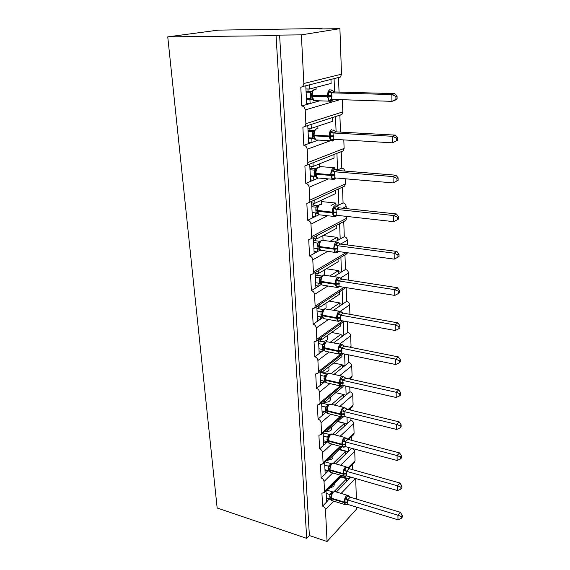 <?xml version="1.0" encoding="UTF-8"?>
<svg xmlns="http://www.w3.org/2000/svg" width="570" height="570" viewBox="0 0 570 570"><rect width="100%" height="100%" fill="white"/><g stroke="black" fill="none" stroke-linecap="round" stroke-linejoin="round"><path stroke-width="0.85" d="M356.678 507.143L356.742 508.925L327.073 541.5L309.389 535.551L306.71 538.372L217.156 508.005L167.751 36.872L218.246 30.132L322.079 28.5L319.029 28.977L339.912 28.65L341.508 74.171L340.454 77.014L338.523 77.798L339.043 92.084M322.093 28.928L322.079 28.5M326.026 490.763L326.589 502.028L329.296 498.743M309.389 535.551L279.592 35.112L301.38 34.863L303.846 83.491L302.798 86.512L300.796 87.331L301.765 105.942C303.732 106.255 304.872 107.58 305.185 109.917L305.883 123.676L304.957 126.454L302.877 127.302L303.817 145.307C305.755 145.656 306.874 146.967 307.18 149.24L307.857 162.55L307.031 165.108L304.893 165.97L305.798 183.397C307.707 183.789 308.812 185.086 309.111 187.288L309.767 200.177L309.033 202.542L306.838 203.405L307.722 220.277C309.596 220.711 310.686 221.994 310.978 224.131L311.612 236.614L310.956 238.794L308.726 239.657L309.581 256.008C311.434 256.479 312.502 257.747 312.788 259.82L313.4 271.918L312.823 273.942L310.557 274.79L311.384 290.636C313.208 291.142 314.262 292.396 314.547 294.412L315.139 306.14L314.619 308.014L312.332 308.847L313.13 324.216C314.932 324.75 315.965 325.997 316.243 327.957L316.82 339.335L316.35 341.074L314.049 341.879L314.825 356.799C316.599 357.354 317.625 358.594 317.896 360.496L318.459 371.54L318.031 373.151L315.716 373.941L316.471 388.419C318.224 389.004 319.228 390.222 319.499 392.082L320.041 402.798L319.656 404.301L317.34 405.056L318.074 419.121C319.798 419.734 320.789 420.945 321.053 422.748L321.58 433.157L321.231 434.561L318.915 435.288L319.62 448.946C321.33 449.58 322.307 450.777 322.563 452.537L323.076 462.655L322.762 463.966L320.44 464.657L321.131 477.931C322.812 478.586 323.781 479.776 324.031 481.493L324.53 491.319L324.245 492.551L321.929 493.2L322.599 506.11L326.589 502.028M328.769 488.005L328.826 489.11L342.178 475.694M328.826 489.11L327.935 488.846M348.926 467.792L348.961 468.633M349.267 476.691L349.339 478.707L350.863 477.147M352.559 464.151L352.759 469.709M324.601 462.227L325.185 473.998L327.964 471.297L327.928 470.556M321.131 477.931L325.185 473.998M327.394 459.577L327.458 460.902L342.249 446.837M327.458 460.902L326.325 460.581M348.149 447.35L348.306 451.547L351.654 448.291M351.562 436.656L351.69 440.332M323.133 432.872L323.746 445.17L326.567 442.584L326.517 441.558M319.62 448.946L323.746 445.17M325.976 430.336L326.047 431.889L342.549 417.119M326.047 431.889L324.644 431.526M346.995 417.155L347.244 423.653L350.963 420.247L350.885 418.124M350.536 408.419L350.593 410.094M321.623 402.662L322.264 415.516L325.135 413.051L325.071 411.725M318.074 419.121L322.264 415.516M324.515 400.247L324.601 402.042L343.069 386.56L343.026 385.427M324.601 402.042L322.862 401.629M345.805 386.061L346.147 394.989L349.93 391.74L349.752 386.952M320.069 371.569L320.739 384.992L323.66 382.655L323.582 381.017M316.471 388.419L320.739 384.992M323.012 369.289L323.112 371.327L341.893 356.67L341.815 354.69M323.112 371.327L320.988 370.863M344.586 354.027L345.021 365.527L348.861 362.449L348.584 354.846M318.466 339.556L319.171 353.571L322.143 351.362L322.043 349.396M314.825 356.799L319.171 353.571M321.466 337.411L321.573 339.699L340.675 325.933L340.589 323.71M321.573 339.699L318.986 339.186M343.354 321.729L343.867 335.231L347.771 332.331L347.387 321.751M319.87 304.572L319.991 307.123L316.827 306.567L317.554 321.202L320.575 319.143L320.461 316.82M313.13 324.216L317.554 321.202M319.991 307.123L339.428 294.305L339.335 291.826M342.142 289.988L342.677 304.067L346.645 301.359L346.147 287.615M315.125 272.574L315.887 287.843L318.965 285.933L318.837 283.247M311.384 290.636L315.887 287.843M318.224 270.736L318.366 273.55L338.145 261.744L338.038 259.015M318.366 273.55L315.146 273.059M340.896 257.327L341.451 271.99L345.484 269.489L344.957 254.918M313.372 237.526L314.17 253.458L317.305 251.712L317.155 248.627M309.581 256.008L314.17 253.458M316.535 235.859L316.685 238.937L336.82 228.207L336.706 225.221M316.685 238.937L313.422 238.517M339.606 223.689L340.19 238.972L344.294 236.685L343.746 221.509M311.562 201.374L312.396 217.982L315.588 216.415L315.424 212.959L312.125 212.589M307.722 220.277L312.396 217.982M314.79 199.885L314.954 203.234L335.459 193.658L335.331 190.416M314.954 203.234L311.64 202.892M338.288 189.048L338.894 204.958L343.069 202.906L342.492 187.11M309.702 164.082L310.565 181.374L313.821 179.992L313.65 176.429L310.301 176.137M305.798 183.397L310.565 181.374M312.987 162.771L313.165 166.39L334.048 158.04L333.913 154.555M313.165 166.39L309.802 166.126M336.927 153.359L337.554 169.91L341.808 168.107L341.209 151.691M307.786 125.713L308.676 143.576L311.997 142.393L311.818 138.71L308.427 138.51M303.817 145.307L308.676 143.576M311.135 124.623L311.32 128.35L332.602 121.31L332.46 117.719M311.32 128.35L307.907 128.165M335.523 116.729L336.101 131.855M305.883 123.676L342.827 111.884L341.893 114.499L339.884 115.311L340.497 132.105M336.371 491.995L346.809 481.301L346.71 478.714L334.262 491.404M329.317 499.227L329.674 498.864M335.644 463.845L345.733 454.041L345.627 451.383L333.5 463.097M327.964 471.297L328.548 470.734M334.975 434.882L344.629 426.047L344.522 423.31L332.538 434.219M326.567 442.584L327.415 441.807M334.405 405.085L343.496 397.269L343.382 394.461L331.712 404.429M325.135 413.051L326.254 412.089M333.956 374.397L342.328 367.693L342.214 364.8L330.985 373.742M323.66 382.655L325.05 381.537M333.692 342.791L341.124 337.269L341.01 334.298L330.379 342.128M322.143 351.362L323.817 350.123M333.671 310.208L339.891 305.969L339.77 302.912L329.952 309.553M320.575 319.143L322.556 317.789M334.013 276.607L338.616 273.75L338.495 270.6L329.781 275.951M318.965 285.933L321.295 284.494M334.889 241.922L337.312 240.576L337.184 237.334L330.002 241.288M317.305 251.712L320.126 250.137M335.937 205.798L335.83 203.062L330.971 205.414M315.588 216.415L318.965 214.755L316.293 213.009L315.865 210.408L315.923 207.167L318.024 206.012M319.67 166.561L334.433 167.737L333.044 168.321M314.405 176.116L313.65 176.429M313.821 179.992L318.452 178.025M313.286 138.204L311.818 138.71M311.997 142.393L318.495 140.077M305.805 86.07L306.724 104.531L310.116 103.562L309.93 99.757L306.482 99.643M301.765 105.942L306.724 104.531M309.225 85.201L309.41 89.048L331.106 83.412L330.963 79.707M309.41 89.048L305.947 88.963M334.084 78.916L334.583 91.955M311.997 99.18L309.93 99.757M310.116 103.562L319.67 100.826M327.073 541.5L325.463 509.637C325.214 507.963 324.259 506.787 322.599 506.11M356.392 499.049L355.68 478.536M342.827 111.884L342.399 99.714M307.857 162.55L344.109 148.442L343.81 139.907M344.109 148.442L343.275 150.858L307.031 165.108M344.843 171.057C344.365 169.333 343.347 168.357 341.808 168.107M309.767 200.177L345.349 183.896L345.171 178.773M345.349 183.896L344.608 186.134L342.762 186.989M346.218 208.606L346.147 206.511C345.897 204.495 344.871 203.291 343.069 202.906M311.612 236.614L346.56 218.303L346.489 216.386M346.56 218.303L345.897 220.376L344.287 221.224M347.493 244.958L347.329 240.255C347.08 238.296 346.068 237.106 344.294 236.685M347.586 252.774L345.741 254.455M348.726 280.184L348.477 273.03C348.234 271.113 347.237 269.938 345.484 269.489M349.923 314.327L349.588 304.865C349.353 303.005 348.37 301.836 346.645 301.359M349.894 347.201L351.042 346.311L350.678 335.801C350.443 333.992 349.474 332.837 347.771 332.331M351.042 346.311L350.863 347.394M348.833 378.815L352.089 376.107L351.726 365.89C351.498 364.123 350.543 362.976 348.861 362.449M352.089 376.107L351.69 377.554L350.921 378.195M348.149 409.502L353.101 405.092L352.752 395.145C352.531 393.428 351.59 392.288 349.93 391.74M353.101 405.092L352.082 407.037M347.764 439.292L354.091 433.3L353.749 423.617C353.528 421.943 352.602 420.817 350.963 420.247M354.091 433.3L353.193 435.102M347.935 467.885L355.053 460.76L354.725 451.333L353.379 448.754M355.053 460.76L354.262 462.441M334.184 483.723L334.227 484.692C334.219 486.146 332.951 487.086 330.422 487.507M340.86 477.019L346.71 478.714M332.901 455.722L332.966 457.154C332.894 458.715 331.398 459.634 328.491 459.919M339.278 449.659L345.627 451.383M331.583 426.93L331.676 428.861C331.498 430.514 329.766 431.397 326.468 431.511M337.583 421.565L344.522 423.31M330.23 397.326L330.344 399.777C329.752 401.793 327.408 402.562 323.318 402.085L322.535 401.9M335.759 392.687L343.382 394.461M328.84 366.859L328.976 369.859C328.37 371.768 325.99 372.502 321.843 372.075L320.076 371.683M333.778 363.005L342.214 364.8M327.401 335.502L327.565 339.086C326.945 340.874 324.53 341.572 320.319 341.188L318.53 340.832M331.59 332.481L341.01 334.298M325.926 303.212L326.118 307.415C326.126 308.363 324.9 309.04 322.442 309.439M329.139 301.088L339.77 302.912M324.401 269.945L324.636 274.94M322.171 276.45L320.953 276.671M326.346 268.791L338.495 270.6M323.055 235.545L337.184 237.334M321.273 201.552L335.83 203.062M301.38 34.863L339.912 28.65M167.751 36.872L276.051 35.661L279.592 35.112M306.71 538.372L276.051 35.661M337.105 170.102L336.635 170.067M338.523 205.143L335.901 204.865M339.877 239.143L337.24 238.809M341.181 272.161L338.537 271.762M342.442 304.223L339.805 303.774M343.66 335.388L341.031 334.882M344.836 365.676L342.228 365.121M345.976 395.138L343.382 394.533M347.087 423.795L337.725 421.437M348.163 451.682L339.592 449.359M349.211 478.836L341.316 476.556M336.863 170.209L337.554 169.91M336.471 206.155L338.894 204.958M337.312 240.576L340.19 238.972M338.616 273.75L341.451 271.99M339.891 305.969L342.677 304.067M341.124 337.269L343.867 335.231M342.328 367.693L345.021 365.527M343.496 397.269L346.147 394.989M344.629 426.047L347.244 423.653M345.733 454.041L348.306 451.547M346.809 481.301L349.339 478.707M309.332 103.783L306.681 103.69M311.419 142.6L308.619 142.422M313.365 180.184L310.493 179.928M315.21 216.6L312.31 216.265M316.984 251.89L314.07 251.484M318.694 286.104L315.773 285.634M320.34 319.307L317.433 318.765M321.929 351.526L319.036 350.928M323.468 382.805L320.596 382.149M324.964 413.193L322.114 412.488M326.411 442.726L323.589 441.971M327.821 471.44L325.021 470.628M329.189 499.363L326.411 498.508M311.619 95.389L312.873 99.836L313.856 100.626L315.915 100.698M330.971 101.339L329.118 101.154L331.27 101.225L332.638 99.971L331.555 100.712L328.698 100.334L328.933 96.665L328.356 91.934L332.246 90.516L334.725 91.962L331.441 92.839L331.697 99.365L391.946 101.346L391.847 94.563L331.541 92.846M397.098 98.738L394.882 100.377L391.946 101.346L397.098 98.738L397.069 96.031L395.894 96.408L395.929 99.123M395.894 96.408L391.847 94.563L394.796 93.63L334.725 91.962M306.104 92.126L310.379 92.247L311.84 91.756M306.062 91.164L312.289 91.343M306.425 98.532L310.793 98.681L310.379 92.247M312.702 90.701L311.676 93.694L311.655 96.159L312.26 96.259L313.856 100.626L329.118 101.154L327.572 96.736L331.918 96.508M312.994 99.807L310.793 98.681M310.479 92.247L312.602 91.492M328.698 100.334L331.697 99.365M328.356 91.934L331.441 92.839M397.069 96.031L394.796 93.63M313.514 134.976L314.562 139.002L315.602 139.899L317.561 140.02M334.326 139.337L333.122 140.405L330.322 140.17L330.522 135.916L329.994 132.041L333.813 130.445L336.25 131.87L333.03 132.96L333.279 139.272L392.545 142.835L392.452 136.28L333.122 132.967M397.611 140.213L392.545 142.835L397.611 140.213L397.575 137.598L396.428 138.068L396.464 140.69M396.428 138.068L392.452 136.28L395.345 135.111L336.25 131.87M308.078 131.57L312.289 131.805L314.034 131.086M308.014 130.316L314.369 130.665M308.384 137.776L312.681 138.033L312.289 131.805L314.341 130.73M314.569 130.338L313.557 133.387L313.543 135.717L314.141 135.859L315.602 139.899L330.629 140.826L329.218 136.743L333.486 136.522M314.861 139.23L312.681 138.033M312.381 131.812L314.476 131.186M330.322 140.17L333.279 139.272M329.994 132.041L333.03 132.96M397.575 137.598L395.345 135.111M319.549 163.839L319.706 167.252L318.388 167.145C316.763 168.121 315.944 170.223 315.93 173.451L315.338 173.266L315.374 173.993L316.443 177.22L317.298 177.925L319.15 178.082M333.799 179.45L332.103 179.222L334.433 179.201L335.63 178.004L334.647 178.802L331.897 178.702L332.096 174.641L331.576 170.836L335.324 169.069L337.718 170.48L334.562 171.77L334.804 177.876L393.129 182.913L393.036 176.586L334.654 171.784M398.102 180.284L393.129 182.913L398.102 180.284L398.074 177.762L396.941 178.317L396.976 180.847M396.941 178.317L393.036 176.586L395.872 175.197L337.718 170.48M309.987 169.753L314.134 170.095L316.094 169.148M309.909 168.221L316.35 168.741M310.287 175.76L314.519 176.123L314.134 170.095M318.217 167.224L316.379 168.691L315.381 171.77L315.374 173.993L315.958 174.178L317.298 177.925L332.103 179.222L330.814 175.439L335.01 175.218M316.663 177.377L314.519 176.123M314.227 170.102L316.293 169.589M331.897 178.702L334.804 177.876M331.576 170.836L334.562 171.77M398.074 177.762L395.872 175.197M317.148 211.071L318.409 214.313M336.115 215.98L333.414 216.002L333.614 212.118L333.101 208.392L336.785 206.468L339.143 207.851L336.043 209.333L336.279 215.246L393.685 221.659L393.599 215.538L336.136 209.347M397.44 217.22L397.475 219.671L398.58 219.022L398.551 216.579L397.44 217.22L393.599 215.538L396.385 213.95L339.143 207.851M311.833 206.725L315.923 207.167L317.982 206.098M311.74 204.929L318.274 205.628M312.125 212.539L316.293 213.009M321.615 204.431L320.105 204.274L318.167 205.784L317.148 208.912L317.141 211.057L317.725 211.278L318.951 214.755L333.536 216.401L332.353 212.895L336.485 212.681M316.015 207.174L318.053 206.775M333.414 216.002L336.279 215.246M333.101 208.392L336.043 209.333M393.685 221.659L397.475 219.671M398.551 216.579L396.385 213.95M318.858 246.974L320.098 250.102L318.017 248.748L317.654 243.077L321.879 240.184M337.54 251.983L334.882 252.132L335.117 249.097L334.583 244.751L338.395 242.685M397.924 254.847L397.953 257.213L399.043 256.493L399.014 254.127L397.924 254.847L394.141 253.215L394.226 259.136L337.796 251.441L337.476 245.706L394.141 253.215L396.884 251.434L340.525 244.046L337.575 245.72M336.45 252.674L334.932 252.417L333.82 248.477C333.849 245.399 334.64 243.276 336.179 242.115L337.81 242.3L340.525 244.046M313.621 242.542L317.654 243.077L319.72 242.008M313.521 240.504L320.133 241.374M313.906 248.185L318.017 248.748M319.891 241.716L318.858 244.908L318.851 246.96L319.428 247.216L320.554 250.444L322.185 250.665M317.746 243.091L319.756 242.792M334.882 252.132L337.704 251.427M334.583 244.751L337.476 245.706M394.226 259.136L397.953 257.213M399.014 254.127L396.884 251.434M320.49 281.11L321.737 284.786L319.685 283.383L319.243 280.269L319.328 277.889L321.722 276.3M338.922 286.874L336.314 287.13L336.022 279.984L339.663 277.697L337.583 277.284C336.072 278.523 335.303 280.639 335.267 283.639L321.053 281.381L322.121 285.043L323.632 285.292M398.387 291.249L398.416 293.543L399.484 292.752L399.463 290.465L398.387 291.249L394.668 289.667L394.753 295.403L339.086 286.489L338.872 280.939L394.668 289.667L397.368 287.708L341.858 279.122L338.965 280.96M339.848 277.797L341.858 279.122L339.57 277.775M315.36 277.269L319.328 277.889L321.402 276.813M315.246 274.996L321.929 276.037M315.63 282.734L319.685 283.383M321.565 276.543L320.518 279.792L320.518 281.758L321.081 282.043L335.288 284.302L339.293 284.102M319.421 277.904L321.402 277.704M336.314 287.13L339.086 286.489M336.022 279.984L338.872 280.939M394.753 295.403L398.416 293.543M399.463 290.465L397.368 287.708M322.128 315.516L323.325 318.423L321.302 316.977L320.953 311.64L323.525 309.831M340.254 320.703L337.697 321.067L337.411 314.134L340.981 311.655M398.843 326.503L398.872 328.719L399.919 327.864L399.891 325.648L398.843 326.503L395.181 324.964L395.259 330.514L340.433 320.475L340.219 315.096L395.181 324.964L397.832 322.841L343.154 313.122L340.311 315.117M341.487 312.488L341.288 311.84L343.154 313.122M317.041 310.942L320.953 311.64M316.913 308.463L323.667 309.66M317.305 316.243L321.302 316.977M325.313 308.705L323.076 310.493L322.093 314.861L323.639 318.609L325.043 318.872M321.045 311.655L323.005 311.555M337.697 321.067L340.433 320.475M337.411 314.134L340.219 315.096M395.259 330.514L398.872 328.719M399.891 325.648L397.832 322.841M323.696 348.256L324.871 351.056L322.869 349.567L322.535 344.394L325.199 342.378M341.558 353.521L339.036 353.977L338.758 347.251L342.271 344.594M399.278 360.646L399.306 362.798L400.339 361.879L400.311 359.727L399.278 360.646L395.68 359.15L395.751 364.529L341.729 353.443L341.523 348.22L395.68 359.15L398.28 356.877L344.415 346.104L341.615 348.242M342.684 344.879L344.415 346.104M318.673 343.61L322.535 344.394L324.622 343.29L323.689 348.234L325.121 351.184L326.425 351.455M318.537 340.931L325.349 342.292M318.929 348.755L322.869 349.567M326.952 341.43L324.622 343.29M322.62 344.408L324.558 344.387M339.036 353.977L341.729 353.443M338.758 347.251L341.523 348.22M395.751 364.529L399.306 362.798M400.311 359.727L398.28 356.877M342.114 376.2L329.724 373.464L327.942 373.521C326.489 374.946 325.748 377.026 325.727 379.77L325.178 379.399L325.206 380.005L326.368 382.734L324.394 381.202L324.066 376.179L326.966 373.97M342.014 385.477L340.333 385.911L340.069 379.385L343.518 376.556M399.698 393.735L399.727 395.822L400.746 394.846L400.717 392.766L399.698 393.735L396.157 392.281L396.228 397.497L342.998 385.427L342.798 380.361L396.157 392.281L398.715 389.866L345.634 378.109L342.884 380.382M343.931 376.856L345.634 378.109L343.446 376.827M320.255 375.324L324.066 376.179L326.126 375.131L325.206 380.005L326.56 382.805L327.764 383.083M320.112 372.452L326.881 373.956M320.504 380.318L324.394 381.202M328.534 373.193L326.126 375.131M324.152 376.193L326.061 376.257M340.333 385.911L342.998 385.427M340.069 379.385L342.798 380.361M396.228 397.497L399.727 395.822M400.717 392.766L398.715 389.866M326.653 410.286L327.821 413.485L325.876 411.925L325.555 407.037L328.398 404.714M343.19 416.52L341.601 416.912L341.344 410.578L344.729 407.586M400.111 425.826L400.14 427.842L401.137 426.816L401.116 424.8L400.111 425.826L396.62 424.408L396.692 429.466L344.223 416.471L344.024 411.554L396.62 424.408L399.143 421.857L346.817 409.174L344.116 411.576M345.178 407.935L346.817 409.174L344.665 407.913M321.793 406.118L325.555 407.037M321.644 403.076L328.32 404.693M322.036 410.977L325.876 411.925M330.066 404.03L327.786 405.69L326.674 409.182L326.681 410.856L327.971 413.521L329.075 413.799M325.641 407.058L327.522 407.201M341.601 416.912L344.223 416.471M341.344 410.578L344.024 411.554M396.692 429.466L400.14 427.842M401.116 424.8L399.143 421.857M328.113 440.845L329.232 443.367L327.308 441.771L327.009 436.998L329.802 434.582M344.337 446.666L342.827 447.015L342.577 440.867L345.912 437.732M400.511 456.948L400.532 458.914L401.522 457.831L401.494 455.872L400.511 456.948L397.069 455.572L397.14 460.482L345.413 446.624L345.221 441.843L397.069 455.572L399.556 452.901L347.964 439.356L345.306 441.871M346.382 438.116L347.964 439.356L345.84 438.102M323.29 436.043L327.002 437.026L329.004 436.071L328.113 440.817L329.339 443.367L330.358 443.638M323.161 432.844L329.716 434.561M323.525 440.76L327.308 441.771M331.548 433.984L329.004 436.071M327.08 437.04L328.947 437.261M342.827 447.015L345.413 446.624M342.577 440.867L345.221 441.843M397.14 460.482L400.532 458.914M401.494 455.872L399.556 452.901M329.503 469.972L330.607 472.402L328.705 470.777L328.406 466.16L331.156 463.609M345.456 475.957L344.016 476.271L343.774 470.293L347.052 467.015M400.895 487.158L400.924 489.06L401.893 487.941L401.864 486.039L400.895 487.158L397.511 485.818L397.575 490.585L346.567 475.914L346.382 471.276L397.511 485.818L399.955 483.025L349.082 468.675L346.467 471.297M347.55 467.443L349.082 468.675L346.988 467.443M324.743 465.12L328.406 466.16M324.971 461.871L331.077 463.588M324.971 469.701L328.705 470.777M330.643 464.771L329.503 469.944L330.671 472.373L331.605 472.644M328.484 466.182L330.322 466.467M344.016 476.271L346.567 475.914M343.774 470.293L346.382 471.276M397.575 490.585L400.924 489.06M401.864 486.039L399.955 483.025M330.857 498.287L331.94 500.638L330.066 498.985L329.766 494.489L332.481 491.839M345.962 504.707L344.85 504.543L346.546 504.422L345.178 504.707L344.943 498.893L348.163 495.487M401.273 516.491L401.294 518.337L402.249 517.175L402.228 515.323L401.273 516.491L397.931 515.187L398.003 519.812L347.778 504.414L347.515 499.876L397.931 515.187L400.339 512.288L350.172 497.175L347.6 499.904M348.683 495.95L350.172 497.175L348.106 495.957M326.154 493.392L329.766 494.489L331.719 493.627L330.849 498.251L331.968 500.588L332.83 500.852M326.688 490.1L332.395 491.817M326.375 497.852L330.066 498.985M332.011 493.078L331.719 493.627M329.852 494.511L331.669 494.86M345.285 504.707L347.693 504.386M344.943 498.893L347.515 499.876M398.003 519.812L401.294 518.337M402.228 515.323L400.339 512.288M325.463 509.637L333.685 501.116M341.102 493.421L355.509 478.486M324.53 491.319L340.596 475.238M324.031 481.493L332.709 472.965M340.582 465.234L354.725 451.333M323.076 462.655L340.333 446.324M322.563 452.537L331.754 444.016M340.147 436.235L353.749 423.617M321.58 433.157L340.219 416.563M321.053 422.748L330.835 414.233M339.841 406.396L352.752 395.145M320.041 402.798L340.233 385.976M319.499 392.082L329.959 383.582M339.699 375.666L351.726 365.89M318.459 371.54L341.159 353.963M341.43 353.756L341.815 353.457M317.896 360.496L329.154 352.018M339.791 344.002L350.678 335.801M316.82 339.335L342.67 320.889M316.243 327.957L328.463 319.499M340.383 311.241L349.588 304.865M315.139 306.14L344.059 287.287M314.547 294.412L327.928 285.983M340.311 278.174L348.477 273.03M313.4 271.918L346.232 252.588M312.788 259.82L327.636 251.413M340.618 244.06L347.329 240.255M310.978 224.131L327.721 215.745M342.713 208.228L346.147 206.511M309.111 187.288L328.448 178.902M307.18 149.24L330.279 140.804M305.185 109.917L340.083 99.636M303.846 83.491L341.508 74.171M307.928 89.013L308.035 91.221M309.859 128.271L309.966 130.423M311.726 166.276L311.833 168.371M313.536 203.091L313.635 205.129M315.288 238.759L315.388 240.754M316.991 273.344L317.084 275.281M318.637 306.881L318.73 308.783M320.233 339.435L320.319 341.188M321.786 371.034L321.843 372.075M323.297 401.729L323.318 402.085M315.581 89.205L314.775 89.184C313.087 89.967 312.239 92.069 312.225 95.489L312.26 96.259L327.572 96.736L327.543 95.952C327.572 92.504 328.42 90.381 330.08 89.583M331.882 95.724L312.225 95.489L311.619 95.382L311.676 93.694M310.337 95.846L311.647 96.052M310.301 95.069L311.612 95.276M310.394 92.24L312.438 91.143M331.434 99.387L330.237 100.683M332.994 99.408L332.616 99.992M329.852 91.171L331.583 92.839M331.476 89.96L334.718 91.97M332.41 141.032L330.629 140.826L332.88 140.854L334.184 139.508L332.374 139.593L331.826 140.462M317.675 128.863L316.607 128.806C314.954 129.689 314.12 131.791 314.106 135.111L314.141 135.859L329.218 136.743L329.189 135.988C329.218 132.632 330.051 130.509 331.676 129.611M333.457 135.76L329.189 135.988L314.106 135.111L313.507 134.962L313.564 133.359M312.239 135.282L313.536 135.575M312.203 134.534L313.5 134.826M332.887 139.301L331.761 139.643M331.462 131.264L333.165 132.96M333.813 130.445L336.236 131.877M334.982 174.491L330.785 174.705L315.93 173.451L315.958 174.178L330.814 175.439L330.785 174.705C330.814 171.449 331.626 169.326 333.229 168.335L335.388 169.09M314.084 173.451L315.36 173.822M314.049 172.731L315.331 173.102M314.148 170.081L316.186 169.026M334.298 177.911L333.372 178.952M333.015 170.045L334.697 171.77M335.324 169.069L337.711 170.487M335.146 216.643L333.536 216.401L335.93 216.329L336.948 215.317M320.105 204.274C318.516 205.335 317.711 207.437 317.69 210.572L317.725 211.278L332.353 212.895L332.324 212.183C332.36 209.019 333.158 206.896 334.725 205.813L336.884 206.475M336.457 211.969L332.324 212.183L317.105 210.351L318.281 214.235M315.865 210.408L317.134 210.857M315.83 209.71L317.098 210.159M335.673 215.282L334.868 216.201M334.519 207.58L336.179 209.333M336.785 206.468L339.136 207.865M318.829 246.29L320.048 250.073C319.506 249.881 319.136 249.126 318.951 247.808M336.207 242.093L321.772 240.234C320.212 241.381 319.414 243.483 319.399 246.532L319.428 247.216L333.849 249.161L337.91 248.955M337.889 248.271L333.82 248.477L319.399 246.532L318.822 246.276L318.865 244.908M317.597 246.219L318.844 246.739M317.561 245.542L318.815 246.062M337.005 251.477L336.314 252.282M335.979 243.932L337.611 245.706M338.202 242.685L340.511 244.06M337.718 287.594L336.293 287.33L335.267 283.639L339.271 283.433M337.761 277.184L323.382 275.096C321.851 276.322 321.074 278.416 321.053 281.381L320.483 281.096L320.49 280.105M319.271 280.924L320.504 281.509M319.243 280.269L320.475 280.86M338.302 286.539L337.718 287.244M337.39 279.15L339 280.946M322.1 314.875L323.639 318.609L337.611 321.181L336.692 318.366L340.639 318.167M338.951 321.452L337.611 321.181L340.596 320.504M339.264 311.199L324.95 308.897C323.447 310.194 322.677 312.289 322.656 315.174L322.691 315.816L336.692 318.366L336.663 317.718C336.706 314.804 337.461 312.688 338.951 311.377L341.081 311.754M340.611 317.526L336.663 317.718L322.656 315.174L322.093 314.861L322.128 313.614M320.896 314.583L322.114 315.231M320.867 313.949L322.086 314.597M320.967 311.626L323.076 310.493M339.57 320.532L339.079 321.138M338.758 313.286L340.347 315.103M340.903 311.804L343.147 313.144M340.147 354.298L338.901 354.027L338.053 351.398L341.936 351.206M340.718 344.187L326.468 341.694C324.993 343.055 324.237 345.142 324.216 347.957L324.245 348.576L338.053 351.398L338.024 350.771C338.067 347.935 338.815 345.826 340.269 344.444L342.392 344.729M341.915 350.579L338.024 350.771L323.66 347.615L325.121 351.184L338.901 354.027L341.751 353.443M322.47 347.244L323.674 347.942M322.442 346.624L323.653 347.337M340.81 353.493L340.397 354.013M340.091 346.396L341.651 348.227M342.192 344.8L344.401 346.125M341.309 386.175L340.155 385.904L339.371 383.453L343.197 383.261M343.176 382.655L339.349 382.848L325.727 379.77L325.755 380.375L339.371 383.453L339.349 382.848C339.385 380.083 340.119 377.974 341.551 376.535L343.653 376.713M324.002 378.936L325.192 379.691M323.974 378.338L325.171 379.107M342.285 385.42L340.96 385.797M341.38 378.523L342.919 380.368M342.449 417.126L341.373 416.855L340.653 414.568L344.423 414.383M343.468 407.272L331.177 404.301L329.375 404.429C327.942 405.911 327.216 407.992 327.194 410.664L327.223 411.248L340.653 414.568L340.625 413.977C340.668 411.284 341.387 409.182 342.798 407.678L344.879 407.764M344.401 413.791L340.625 413.977L327.194 410.664L326.646 409.566M342.121 416.834L343.368 416.485M325.491 409.716L326.667 410.521M325.463 409.132L326.639 409.958M325.563 407.016L327.586 406.04M342.627 409.702L344.145 411.561M328.085 440.275L329.339 443.367L342.563 446.923L341.893 444.778L345.612 444.6M343.56 447.186L342.563 446.923C343.674 447.386 344.487 447.272 345.007 446.581M344.779 437.454L332.574 434.255L330.764 434.454C329.36 435.993 328.648 438.059 328.619 440.667L328.648 441.237L341.893 444.778L341.872 444.208C341.915 441.579 342.62 439.484 344.009 437.931L346.061 437.91M345.591 444.023L341.872 444.208L328.619 440.667L328.078 439.605M326.938 439.62L328.092 440.475M326.909 439.057L328.071 439.933M344.465 446.638L343.247 446.973M343.845 439.983L345.342 441.85M329.481 469.409L330.671 472.373L343.717 476.135L343.104 474.133L346.767 473.955M344.985 476.256L343.717 476.135C344.779 476.577 345.548 476.492 346.033 475.872M346.04 466.773L333.935 463.36L332.118 463.638C330.735 465.22 330.03 467.286 330.002 469.83L330.03 470.378L343.104 474.133L343.083 473.577C343.119 471.012 343.824 468.932 345.185 467.322L347.208 467.201M346.745 473.399L343.083 473.577L330.002 469.83L329.467 468.789M328.334 468.683L329.481 469.58M328.313 468.134L329.467 469.06M328.413 466.139L330.379 465.255M331.042 463.609L331.448 463.766M345.52 475.943L344.323 476.249M345.021 469.409L346.503 471.283M330.828 497.738L331.968 500.588L344.85 504.543L344.28 502.662L347.885 502.491M347.265 495.273L335.253 491.661L333.429 492.003C332.075 493.634 331.377 495.693 331.348 498.173L331.377 498.714L344.28 502.662L344.259 502.12C344.294 499.619 344.985 497.546 346.325 495.886L348.32 495.672M347.864 501.949L344.259 502.12L331.348 498.173L330.842 496.762M329.702 496.94L330.835 497.874M329.674 496.399L330.814 497.375M332.367 491.839L332.859 492.031M346.168 498.002L347.629 499.883M302.798 86.512L340.454 77.014M304.957 126.454L341.893 114.499M309.033 202.542L344.608 186.134M310.956 238.794L345.897 220.376M312.823 273.942L347.137 253.629M314.619 308.014L345.84 287.572M316.35 341.074L344.152 321.159M318.031 373.151L343.069 353.714M319.656 404.301L341.373 386.168M349.894 379.05L351.69 377.554M321.231 434.561L341.145 416.798M349.068 409.723L352.745 406.446M322.762 463.966L341.138 446.538M348.555 439.506L353.763 434.561M324.245 492.551L341.302 475.444M348.398 468.319L354.754 461.942M316.044 87.324L316.136 89.219M317.825 126.198L317.946 128.877M321.216 200.312L321.402 204.409M322.834 235.659L323.04 240.162M311.655 96.159L312.609 99.479L311.726 96.943M312.652 90.758L314.305 89.383M332.638 99.971L330.279 99.722M313.543 135.717L314.562 138.995M333.842 130.452L333.151 129.953M314.547 130.366L316.293 128.948M313.621 136.508L314.555 138.987M315.374 173.993L316.45 177.227L315.452 174.798M315.388 171.748L315.338 173.266M335.181 177.911L333.194 178.253M317.148 208.912L317.105 210.351M317.226 211.883L318.274 214.227M336.4 215.253L334.583 215.631M338.195 251.491L337.383 252.289L334.932 252.417L320.076 250.102M337.625 251.42L335.937 251.819M339.414 286.539L338.78 287.145L336.293 287.33L322.121 285.043L320.518 281.758M321.573 276.536L323.625 274.975M320.618 282.627L321.444 284.615M338.829 286.475L337.248 286.874M322.242 316.4L322.969 318.188M340.005 320.461L338.523 320.86M323.689 346.425L323.66 347.615M323.81 349.168L324.465 350.771M341.159 353.429L339.763 353.82M342.869 385.405L340.155 385.904L326.56 382.805L325.206 380.005M325.206 378.266L325.178 379.399M325.342 380.974L325.926 382.392M325.199 378.288L325.178 378.644M343.952 416.435C343.696 417.098 342.834 417.24 341.373 416.855L327.971 413.521L326.681 410.856M326.831 411.868L327.351 413.107M328.284 441.893L328.74 442.94M330.636 464.792L332.987 463.097M347.023 504.343L345.242 504.707M332.004 493.1L334.376 491.404M330.842 496.784L330.821 497.161"/></g></svg>

